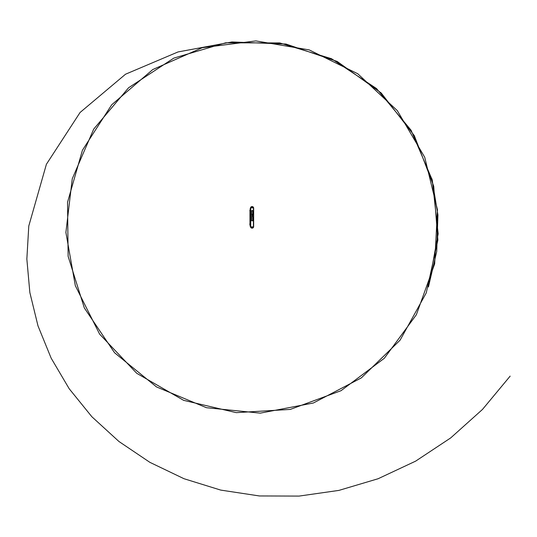 <?xml version="1.0" encoding="UTF-8"?>
<svg xmlns="http://www.w3.org/2000/svg" width="537" height="537" viewBox="0 0 537 537"><rect width="100%" height="100%" fill="white"/><g stroke="black" fill="none" stroke-linecap="round" stroke-linejoin="round"><path stroke-width="0.81" d="M250.49 226.587A1.577 1.577 0 0 0 252.068 228.165A1.577 1.577 0 0 0 253.652 226.587L253.652 208.141A1.577 1.577 0 0 0 252.068 206.564A1.577 1.577 0 0 0 250.49 208.141L250.49 226.587M252.068 206.785A1.356 1.356 0 0 0 250.712 208.141L252.068 206.785L253.424 208.141A1.356 1.356 0 0 0 252.068 206.785M252.068 227.943A1.356 1.356 0 0 0 253.424 226.587L252.068 227.943L250.712 226.587A1.356 1.356 0 0 0 252.068 227.943M253.424 208.141L253.41 226.587L253.424 208.141M253.41 208.141A1.343 1.343 0 0 0 252.068 206.799A1.343 1.343 0 0 0 250.732 208.141L250.732 226.587A1.343 1.343 0 0 0 252.068 227.93A1.343 1.343 0 0 0 253.41 226.587M249.967 209.913L249.967 224.815L250.49 226.305M250.195 226.305L249.967 224.815M250.195 209.913L250.195 224.815M251.739 207.544L252.403 207.665L251.739 207.544M252.363 210.618L251.987 210.618L252.363 210.618M252.363 214.498L251.987 214.498L252.363 214.498M251.88 214.498L252.471 214.498L251.88 214.498M252.175 210.92L252.175 210.323L252.175 210.92L251.611 210.773L251.611 214.344L252.739 214.344L252.739 210.773L252.175 210.92M252.705 215.25A0.45 0.45 0 0 0 252.256 214.8L252.034 214.8A0.45 0.45 0 0 0 251.585 215.25A0.45 0.45 0 0 0 252.034 215.693L252.256 215.693A0.45 0.45 0 0 0 252.705 215.25M251.705 207.604A0.362 0.362 0 0 0 252.068 207.967A0.362 0.362 0 0 0 252.437 207.604A0.362 0.362 0 0 0 252.068 207.242A0.362 0.362 0 0 0 251.705 207.604M251.705 227.124A0.362 0.362 0 0 0 252.068 227.487A0.362 0.362 0 0 0 252.437 227.124A0.362 0.362 0 0 0 252.068 226.762A0.362 0.362 0 0 0 251.705 227.124M250.732 208.141L250.732 226.587M252.712 216.532L251.591 216.532L251.591 220.774L252.712 220.774L252.712 216.532M249.967 211.014L249.967 210.303M250.417 211.101A2.611 2.611 0 0 0 250.417 210.222L250.195 211.101M249.893 211.014L249.893 210.303M251.987 226.802L252.397 227.037L252.155 227.446L251.746 227.211L251.987 226.802M249.745 224.325L249.893 223.714L249.745 224.325M250.195 224.506L250.195 223.627M431.976 178.915L437.923 214.941L436.729 251.437L428.439 286.993L438.152 233.79L432.272 180.023L411.087 130.256L376.585 88.612L331.51 58.721L279.777 42.94L225.694 42.806L173.82 58.11L128.591 87.766L93.706 129.095L72.267 178.747L65.897 232.454L75.334 285.711L99.573 334.054L136.767 373.322L183.62 400.34L236.287 412.651L290.275 409.416L341.015 390.701L384.311 358.286L416.37 314.729L434.668 263.835L437.46 209.819L424.72 157.26L397.32 110.629L357.756 73.757L309.211 49.907L255.88 40.913L202.227 47.719L152.75 69.562L111.703 104.782L82.423 150.253L67.541 202.254L68.125 256.337L84.322 307.936L114.582 352.769L156.509 386.929L206.443 407.704L260.257 413.141L313.38 402.998L361.3 377.914L400.065 340.203L426.264 292.887L437.877 240.066L433.701 186.144L414.316 135.653L381.149 92.928L337.169 61.446L285.966 44.041L231.924 41.967L178.036 51.941L125.53 74.213L80.067 112.488L46.397 164.275L28.783 226.017L26.85 259.029L29.85 292.551L37.986 325.858L51.156 358.166L69.172 388.714L91.861 416.739L118.939 441.488L149.857 462.33L183.99 478.715L220.727 490.093L259.371 495.953L299.062 496.087L338.921 490.395L378.082 478.749L415.638 461.142L450.704 437.91L482.481 409.436L510.15 376.128M250.235 208.423L250.235 210.222M250.235 211.101L250.235 223.627M250.235 224.506L250.235 226.305M250.383 208.423L250.383 210.222M250.383 211.101L250.383 223.627M250.383 224.506L250.383 226.305M250.417 224.506A2.611 2.611 0 0 0 250.417 223.627"/></g></svg>

